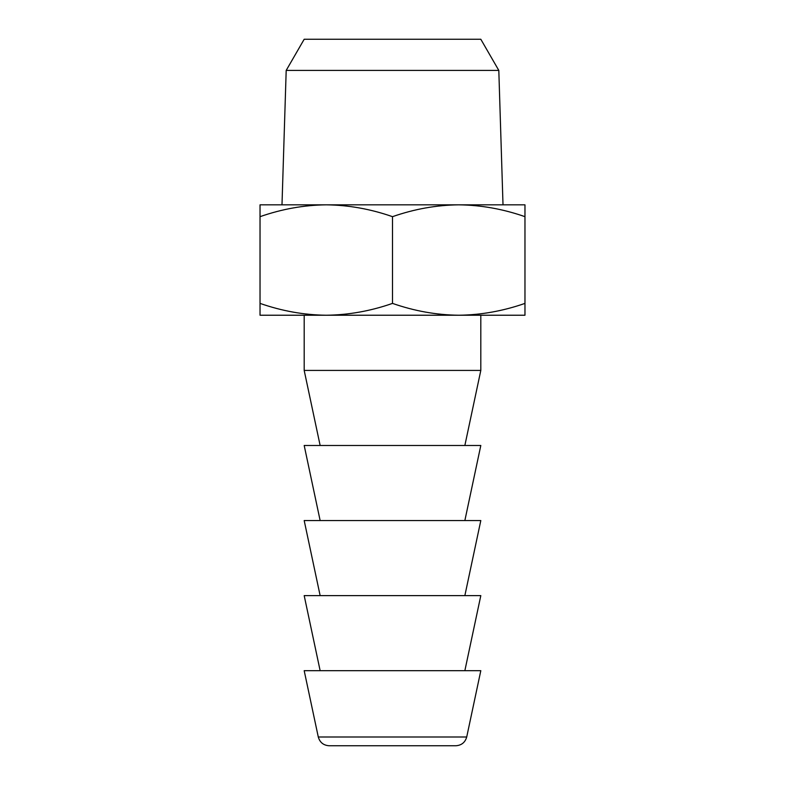 <?xml version="1.0" encoding="UTF-8"?>
<svg xmlns="http://www.w3.org/2000/svg" width="785" height="785" viewBox="0 0 785 785"><rect width="100%" height="100%" fill="white"/><g stroke="black" fill="none" stroke-linecap="round" stroke-linejoin="round"><path stroke-width="1.18" d="M453.21 39.25L331.79 39.25L480.812 39.25L498.809 70.415L286.191 70.415L304.188 39.25L480.812 39.25M455.918 745.75L329.082 745.75C323.459 745.338 319.858 742.424 318.288 737.007L304.188 670.684L480.812 670.684L466.712 737.007C465.142 742.424 461.541 745.338 455.918 745.75M331.79 39.25L304.188 39.25M498.809 70.415L503.008 204.836M281.992 204.836L286.191 70.415M260.031 204.836L524.969 204.836L524.969 216.67C503.057 209.016 480.979 205.071 458.734 204.836C436.538 205.071 414.46 209.006 392.5 216.67C370.589 209.016 348.511 205.071 326.266 204.836C304.07 205.071 281.992 209.006 260.031 216.67L260.031 204.836M464.857 670.684L480.812 595.619L304.188 595.619L320.143 670.684M260.031 303.393C281.943 311.046 304.021 314.991 326.266 315.227L260.031 315.227L260.031 216.67M524.969 216.67L524.969 315.227L458.734 315.227C480.93 314.991 503.008 311.056 524.969 303.393M392.5 216.67L392.5 303.393C414.411 311.046 436.489 314.991 458.734 315.227L326.266 315.227C348.462 314.991 370.54 311.056 392.5 303.393M464.857 595.619L480.812 520.553L304.188 520.553L320.143 595.619M326.266 315.227L458.734 315.227M464.857 520.553L480.812 445.487L304.188 445.487L320.143 520.553M464.857 445.487L480.812 370.422L480.812 315.227M304.188 315.227L304.188 370.422L320.143 445.487M480.812 370.422L304.188 370.422M466.712 737.007L318.288 737.007"/></g></svg>
